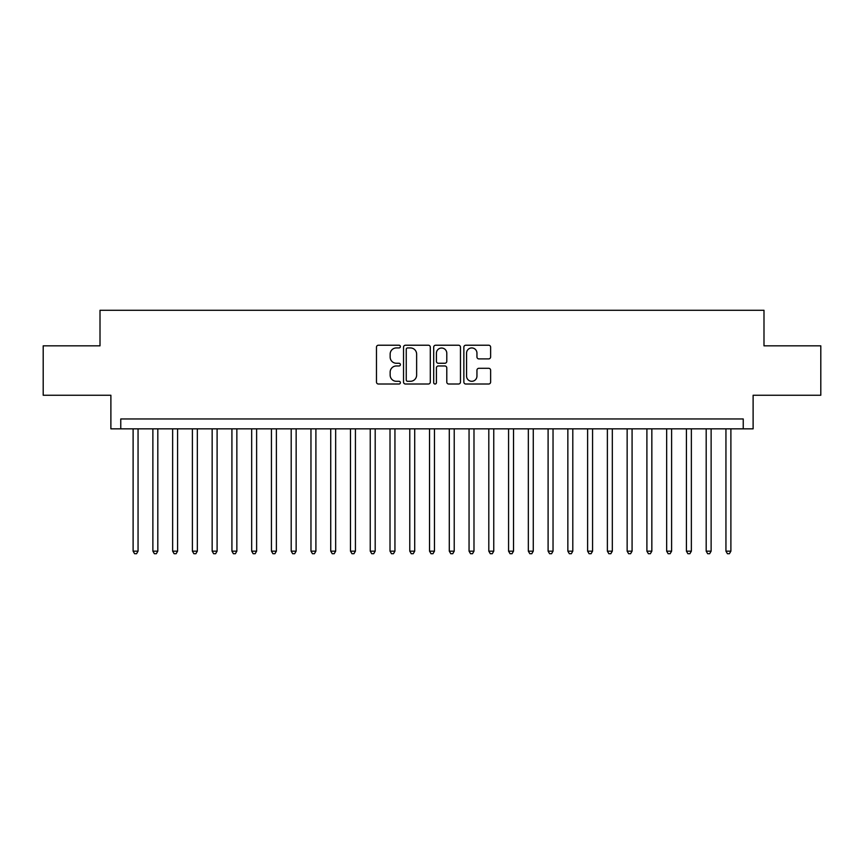<?xml version="1.0" encoding="UTF-8"?>
<svg xmlns="http://www.w3.org/2000/svg" width="864" height="864" viewBox="0 0 864 864"><rect width="100%" height="100%" fill="white"/><g stroke="black" fill="none" stroke-linecap="round" stroke-linejoin="round"><path stroke-width="1.3" d="M400.388 346.572A1.361 1.361 0 0 0 399.028 345.222L378.421 345.222A1.944 1.944 0 0 0 376.477 347.155L376.477 382.072A1.944 1.944 0 0 0 378.421 384.016L399.028 384.016A1.361 1.361 0 0 0 400.388 382.655A1.361 1.361 0 0 0 399.028 381.294L396.36 381.294A6.21 6.21 0 0 1 390.15 375.084L390.15 372.179A6.21 6.21 0 0 1 396.36 365.969L399.028 365.969A1.361 1.361 0 0 0 400.388 364.619A1.361 1.361 0 0 0 399.028 363.258L396.36 363.258A6.21 6.21 0 0 1 390.15 357.048L390.15 354.143A6.21 6.21 0 0 1 396.36 347.933L399.028 347.933A1.361 1.361 0 0 0 400.388 346.572M488.689 358.895A1.944 1.944 0 0 0 490.622 356.951L490.622 347.155A1.944 1.944 0 0 0 488.689 345.222L465.804 345.222A1.944 1.944 0 0 0 463.86 347.155L463.86 382.072A1.944 1.944 0 0 0 465.804 384.016L488.689 384.016A1.944 1.944 0 0 0 490.622 382.072L490.622 370.235A1.944 1.944 0 0 0 488.689 368.302L478.894 368.302A1.944 1.944 0 0 0 476.95 370.235L476.95 376.11A5.184 5.184 0 0 1 471.766 381.294A5.184 5.184 0 0 1 466.571 376.11L466.571 353.117A5.184 5.184 0 0 1 471.766 347.933A5.184 5.184 0 0 1 476.95 353.117L476.95 356.951A1.944 1.944 0 0 0 478.894 358.895L488.689 358.895M743.234 428.836L753.116 428.836L753.116 395.248L820.8 395.248L820.8 345.838L763.992 345.838L763.992 310.273L100.008 310.273L100.008 345.838L43.2 345.838L43.2 395.248L110.884 395.248L110.884 428.836L743.234 428.836L743.234 418.954L120.766 418.954L120.766 428.836M430.304 347.155A1.944 1.944 0 0 0 428.36 345.222L405.475 345.222A1.944 1.944 0 0 0 403.531 347.155L403.531 382.072A1.944 1.944 0 0 0 405.475 384.016L428.36 384.016A1.944 1.944 0 0 0 430.304 382.072L430.304 347.155M435.64 345.222L458.525 345.222A1.944 1.944 0 0 1 460.469 347.155L460.469 382.072A1.944 1.944 0 0 1 458.525 384.016L448.729 384.016A1.944 1.944 0 0 1 446.785 382.072L446.785 367.913A1.944 1.944 0 0 0 444.852 365.969L438.35 365.969A1.944 1.944 0 0 0 436.417 367.913L436.417 382.655A1.361 1.361 0 0 1 435.056 384.016A1.361 1.361 0 0 1 433.696 382.655L433.696 347.155A1.944 1.944 0 0 1 435.64 345.222M407.614 347.933A1.361 1.361 0 0 0 406.253 349.294L406.253 379.933A1.361 1.361 0 0 0 407.614 381.294L410.422 381.294A6.21 6.21 0 0 0 416.632 375.084L416.632 354.143A6.21 6.21 0 0 0 410.422 347.933L407.614 347.933M446.785 353.214A5.184 5.184 0 0 0 441.601 348.03A5.184 5.184 0 0 0 436.417 353.214L436.417 361.314A1.944 1.944 0 0 0 438.35 363.258L444.852 363.258A1.944 1.944 0 0 0 446.785 361.314L446.785 353.214M133.11 428.836L133.11 551.156L138.056 551.156L138.056 428.836M138.056 551.156L136.566 553.727L134.6 553.727L133.11 551.156M152.874 428.836L152.874 551.156L157.81 551.156L157.81 428.836M157.81 551.156L156.33 553.727L154.354 553.727L152.874 551.156M172.638 428.836L172.638 551.156L177.574 551.156L177.574 428.836M177.574 551.156L176.094 553.727L174.118 553.727L172.638 551.156M192.391 428.836L192.391 551.156L197.338 551.156L197.338 428.836M197.338 551.156L195.858 553.727L193.882 553.727L192.391 551.156M212.155 428.836L212.155 551.156L217.102 551.156L217.102 428.836M217.102 551.156L215.611 553.727L213.635 553.727L212.155 551.156M231.919 428.836L231.919 551.156L236.855 551.156L236.855 428.836M236.855 551.156L235.375 553.727L233.399 553.727L231.919 551.156M251.683 428.836L251.683 551.156L256.619 551.156L256.619 428.836M256.619 551.156L255.139 553.727L253.163 553.727L251.683 551.156M271.436 428.836L271.436 551.156L276.383 551.156L276.383 428.836M276.383 551.156L274.903 553.727L272.927 553.727L271.436 551.156M291.2 428.836L291.2 551.156L296.147 551.156L296.147 428.836M296.147 551.156L294.656 553.727L292.68 553.727L291.2 551.156M310.964 428.836L310.964 551.156L315.9 551.156L315.9 428.836M315.9 551.156L314.42 553.727L312.444 553.727L310.964 551.156M330.728 428.836L330.728 551.156L335.664 551.156L335.664 428.836M335.664 551.156L334.184 553.727L332.208 553.727L330.728 551.156M350.482 428.836L350.482 551.156L355.428 551.156L355.428 428.836M355.428 551.156L353.948 553.727L351.972 553.727L350.482 551.156M370.246 428.836L370.246 551.156L375.192 551.156L375.192 428.836M375.192 551.156L373.702 553.727L371.725 553.727L370.246 551.156M390.01 428.836L390.01 551.156L394.945 551.156L394.945 428.836M394.945 551.156L393.466 553.727L391.489 553.727L390.01 551.156M409.774 428.836L409.774 551.156L414.709 551.156L414.709 428.836M414.709 551.156L413.23 553.727L411.253 553.727L409.774 551.156M429.527 428.836L429.527 551.156L434.473 551.156L434.473 428.836M434.473 551.156L432.983 553.727L431.017 553.727L429.527 551.156M449.291 428.836L449.291 551.156L454.226 551.156L454.226 428.836M454.226 551.156L452.747 553.727L450.77 553.727L449.291 551.156M469.055 428.836L469.055 551.156L473.99 551.156L473.99 428.836M473.99 551.156L472.511 553.727L470.534 553.727L469.055 551.156M488.808 428.836L488.808 551.156L493.754 551.156L493.754 428.836M493.754 551.156L492.275 553.727L490.298 553.727L488.808 551.156M508.572 428.836L508.572 551.156L513.518 551.156L513.518 428.836M513.518 551.156L512.028 553.727L510.052 553.727L508.572 551.156M528.336 428.836L528.336 551.156L533.272 551.156L533.272 428.836M533.272 551.156L531.792 553.727L529.816 553.727L528.336 551.156M548.1 428.836L548.1 551.156L553.036 551.156L553.036 428.836M553.036 551.156L551.556 553.727L549.58 553.727L548.1 551.156M567.853 428.836L567.853 551.156L572.8 551.156L572.8 428.836M572.8 551.156L571.32 553.727L569.344 553.727L567.853 551.156M587.617 428.836L587.617 551.156L592.564 551.156L592.564 428.836M592.564 551.156L591.073 553.727L589.097 553.727L587.617 551.156M607.381 428.836L607.381 551.156L612.317 551.156L612.317 428.836M612.317 551.156L610.837 553.727L608.861 553.727L607.381 551.156M627.145 428.836L627.145 551.156L632.081 551.156L632.081 428.836M632.081 551.156L630.601 553.727L628.625 553.727L627.145 551.156M646.898 428.836L646.898 551.156L651.845 551.156L651.845 428.836M651.845 551.156L650.365 553.727L648.389 553.727L646.898 551.156M666.662 428.836L666.662 551.156L671.609 551.156L671.609 428.836M671.609 551.156L670.118 553.727L668.142 553.727L666.662 551.156M686.426 428.836L686.426 551.156L691.362 551.156L691.362 428.836M691.362 551.156L689.882 553.727L687.906 553.727L686.426 551.156M706.19 428.836L706.19 551.156L711.126 551.156L711.126 428.836M711.126 551.156L709.646 553.727L707.67 553.727L706.19 551.156M725.944 428.836L725.944 551.156L730.89 551.156L730.89 428.836M730.89 551.156L729.4 553.727L727.434 553.727L725.944 551.156"/></g></svg>
